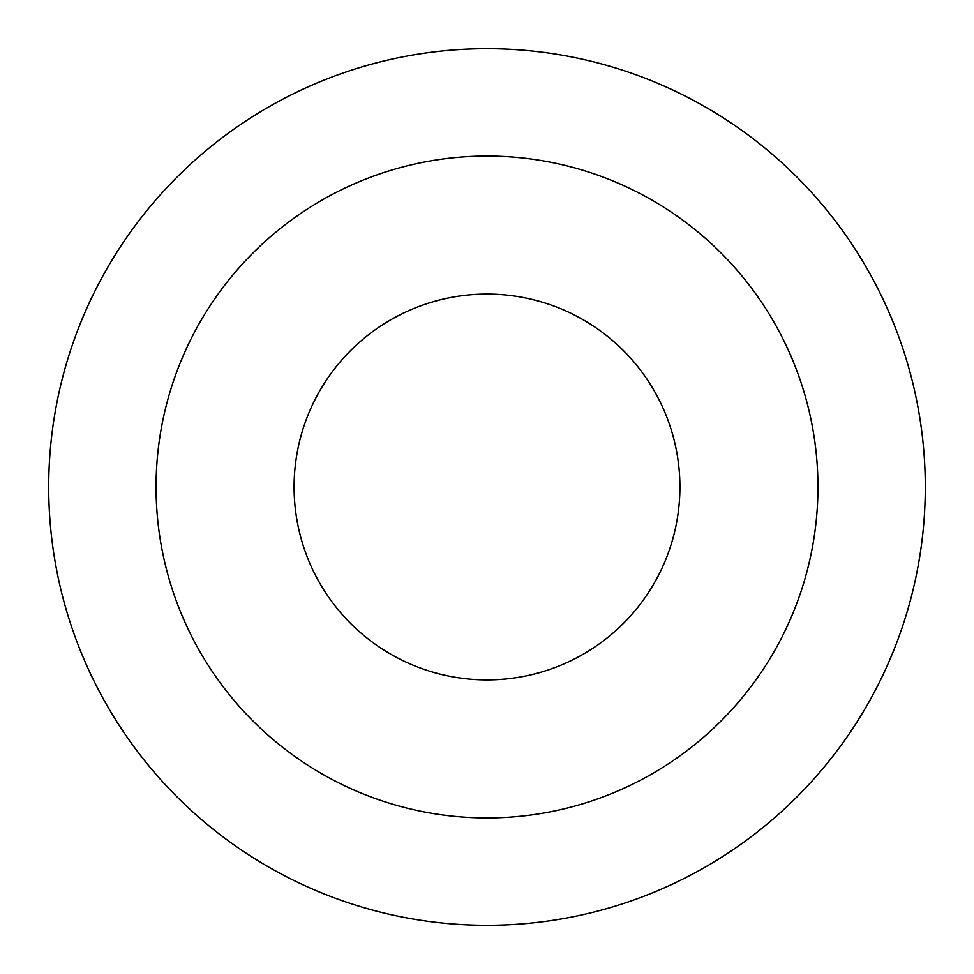 <?xml version="1.0" encoding="UTF-8"?>
<svg xmlns="http://www.w3.org/2000/svg" width="974" height="974" viewBox="0 0 974 974"><rect width="100%" height="100%" fill="white"/><g stroke="black" fill="none" stroke-linecap="round" stroke-linejoin="round"><path stroke-width="1.46" d="M487 48.7A438.3 438.3 0 0 1 925.3 487A438.3 438.3 0 0 1 487 925.3A438.3 438.3 0 0 1 48.7 487A438.3 438.3 0 0 1 487 48.7M487 679.913A192.913 192.913 0 0 0 679.913 487A192.913 192.913 0 0 0 487 294.087A192.913 192.913 0 0 0 294.087 487A192.913 192.913 0 0 0 487 679.913M487 156.059A330.941 330.941 0 0 1 817.941 487A330.941 330.941 0 0 1 487 817.941A330.941 330.941 0 0 1 156.059 487A330.941 330.941 0 0 1 487 156.059"/></g></svg>
